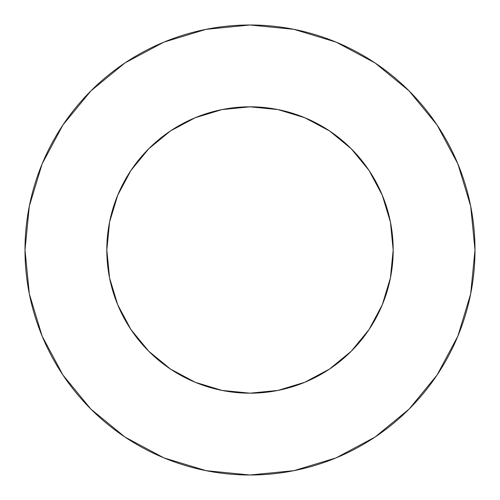 <?xml version="1.0" encoding="UTF-8"?>
<svg xmlns="http://www.w3.org/2000/svg" width="500" height="500" viewBox="0 0 500 500"><rect width="100%" height="100%" fill="white"/><g stroke="black" fill="none" stroke-linecap="round" stroke-linejoin="round"><path stroke-width="0.75" d="M106.819 250A143.181 143.181 0 0 1 250 106.819A143.181 143.181 0 0 1 393.181 250A143.181 143.181 0 0 1 250 393.181A143.181 143.181 0 0 1 106.819 250L109.569 277.931L117.719 304.794L130.95 329.55L148.756 351.244L170.45 369.05L195.206 382.281L222.069 390.431L250 393.181L277.931 390.431L304.794 382.281L329.55 369.05L351.244 351.244L369.05 329.55L382.281 304.794L390.431 277.931L393.181 250L390.431 222.069L382.281 195.206L369.05 170.45L351.244 148.756L329.55 130.95L304.794 117.719L277.931 109.569L250 106.819L222.069 109.569L195.206 117.719L170.45 130.95L148.756 148.756L130.95 170.45L117.719 195.206L109.569 222.069L106.819 250M25 250A225 225 0 0 1 250 25A225 225 0 0 1 475 250A225 225 0 0 1 250 475A225 225 0 0 1 25 250L29.325 293.894L42.125 336.106L62.919 375.006L90.9 409.1L124.994 437.081L163.894 457.875L206.106 470.675L250 475L293.894 470.675L336.106 457.875L375.006 437.081L409.1 409.1L437.081 375.006L457.875 336.106L470.675 293.894L475 250L470.675 206.106L457.875 163.894L437.081 124.994L409.1 90.9L375.006 62.919L336.106 42.125L293.894 29.325L250 25L206.106 29.325L163.894 42.125L124.994 62.919L90.9 90.9L62.919 124.994L42.125 163.894L29.325 206.106L25 250M437.081 124.994L409.1 90.9L375.062 62.962M124.994 62.919L90.9 90.9L62.962 124.938M62.919 375.006L90.9 409.1L124.938 437.038M375.006 437.081L409.1 409.1L437.038 375.062"/></g></svg>

